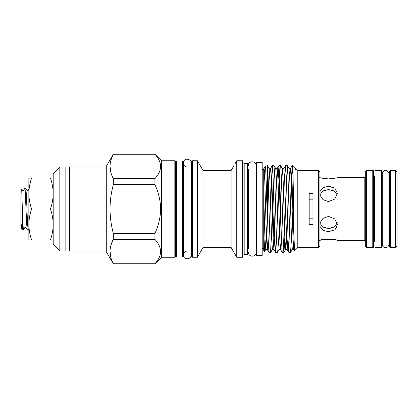 <?xml version="1.0" encoding="UTF-8"?>
<svg xmlns="http://www.w3.org/2000/svg" width="418" height="418" viewBox="0 0 418 418"><rect width="100%" height="100%" fill="white"/><g stroke="black" fill="none" stroke-linecap="round" stroke-linejoin="round"><path stroke-width="0.63" d="M27.186 229.754L26.052 227.794C25.67 227.35 25.195 227.35 24.615 227.794L23.439 229.79L22.854 223.698L21.699 189.218L22.274 190.206C22.64 190.65 23.121 190.65 23.711 190.206L24.887 188.21L25.179 189.793L26.642 223.698L27.186 229.754L28.121 229.79L27.536 223.698L26.365 194.302L25.822 188.246L24.887 188.21M22.671 219.591L22.671 229.79L23.439 229.79M28.863 228.541L28.121 229.79M22.671 229.79L20.9 227.429L20.9 189.981L21.699 189.218M309.189 218.165L312.946 218.165M31.627 178.037L28.863 178.037L28.863 224.482C28.936 229.759 29.856 234.921 31.627 239.963L28.863 239.963L28.863 224.482C28.936 219.215 29.856 214.053 31.627 209C29.856 203.958 28.936 198.796 28.863 193.518C28.936 188.252 29.856 183.094 31.627 178.037L53.19 178.037M59.826 251.019L53.19 244.384L53.19 173.616L59.826 166.981L59.826 251.019L65.135 251.019L65.135 166.981L59.826 166.981M106.271 251.019L69.555 251.019L69.555 166.981L106.271 166.981M154.926 178.622L154.926 184.641L113.315 184.641C111.188 192.604 110.091 200.724 110.018 209C110.08 217.208 111.178 225.328 113.315 233.359L154.926 233.359L154.926 239.378L113.315 239.378C108.967 247.456 108.967 255.576 113.315 263.737L154.926 263.737L113.315 263.847L106.271 251.652L106.271 166.348L113.315 154.263C108.967 162.341 108.967 170.46 113.315 178.622L154.926 178.622C162.403 170.528 162.403 162.409 154.926 154.263L113.315 154.263L110.984 159.969M113.315 184.641L113.315 178.622M110.989 172.932L110.018 166.442M161.562 160.784L154.926 154.263M154.926 233.359C158.553 225.615 160.455 217.496 160.632 209C160.455 200.488 158.553 192.369 154.926 184.641M174.828 257.258L161.562 257.258L161.562 160.742L174.828 160.742L175.717 161.625L175.717 256.375L174.828 257.258L174.828 160.742M231.112 170.518L203.033 170.518L203.033 247.482L231.112 247.482L231.112 170.518L233.876 165.763M247.284 254.604L247.284 163.396L247.817 164.457L247.817 253.543L247.284 254.604L244.185 254.604L243.036 255.314L242.508 257.258L236.755 257.258L236.755 160.742L234.853 164.039M242.508 257.258L242.508 160.742L236.755 160.742M243.036 255.314L243.036 162.686L242.508 160.742M203.033 247.482L197.39 257.258L197.39 160.742L192.526 160.742L192.526 257.258L191.637 256.375L191.637 161.625L192.526 160.742M244.185 254.604L244.185 163.396L243.036 162.686M318.589 170.408L319.916 171.735L319.916 246.265L318.589 247.592L318.589 170.408L297.799 170.408L296.362 168.971L295.918 170.439L295.636 168.564L296.362 168.971M318.589 247.592L297.799 247.592L297.799 170.408M309.189 193.518L309.189 224.482L312.946 224.482L312.946 193.518L309.189 193.518M297.799 247.592L294.554 250.8L294.037 238.145L292.929 165.544L295.254 167.9L295.918 170.439M292.929 165.544L292.213 165.544L292.929 175.079L292.929 181.71L292.182 210.275M292.213 165.544L291.32 180.346M285.546 210.275L286.408 178.214M290.552 252.456L288.859 252.425L288.07 239.728L286.408 178.272L285.578 165.544L287.276 165.575L288.065 178.272L290.139 249.149L290.594 252.425L291.45 237.654M285.578 165.544L284.684 180.346M278.91 210.275L279.773 178.214M283.916 252.456L282.223 252.425L281.434 239.728L279.773 178.272L278.947 165.544L280.64 165.575L281.429 178.272L283.503 249.149L283.958 252.425L284.815 237.654M278.947 165.544L278.048 180.346M272.275 210.275L273.137 178.214M277.28 252.456L275.587 252.425L274.798 239.728L273.137 178.272L272.311 165.544L274.004 165.575L274.793 178.272L276.455 239.728L277.28 252.456L279.052 249.436L278.179 237.617L276.517 180.383L275.734 168.564L277.176 168.564L278.905 165.575M272.311 165.544L271.413 180.346M270.65 252.456L268.952 252.425L268.163 239.728L267.567 218.64L267.567 166.657C268.053 170.816 268.513 189.344 268.988 209L270.232 249.149L270.65 252.456L272.416 249.436L271.543 237.617L269.882 180.383L269.098 168.564L270.54 168.564L272.27 165.575M267.567 218.64L265.702 169.551L265.122 166.469L264.442 172.77M265.827 217.496L266.501 185.691M265.174 166.411L267.374 165.612L267.567 166.657M264.631 251.39L263.737 251.066L263.737 230.825L264.631 251.39L265.78 249.436L264.907 237.617L263.737 196.136L263.737 230.825M262.19 162.555L262.19 255.445L256.662 255.445L256.662 162.555L262.19 162.555M176.6 209L176.6 161.008L182.347 161.008L182.347 256.992L176.6 256.992L176.6 209M374.983 247.639L374.983 170.361L381.618 170.361L381.618 247.639L374.983 247.639M390.464 170.408L390.464 247.592A0.883 0.883 0 0 1 389.581 246.709L389.581 171.291A0.883 0.883 0 0 1 390.464 170.408L395.329 170.408L397.1 172.174L397.1 245.826L395.329 247.592L395.329 170.408M372.772 170.408A0.883 0.883 0 0 1 373.655 171.291L373.655 246.709A0.883 0.883 0 0 1 372.772 247.592L372.772 170.408L366.581 170.408A0.883 0.883 0 0 0 365.693 171.291L365.693 246.709A0.883 0.883 0 0 0 366.581 247.592L372.772 247.592M319.692 177.593C320.219 178.011 323.166 178.434 328.538 178.867C333.914 178.434 336.861 178.011 337.383 177.593L364.81 177.593A0.883 0.883 0 0 0 365.693 176.709M319.692 240.407C319.148 239.028 337.937 239.028 337.383 240.407L364.81 240.407A0.883 0.883 0 0 1 365.693 241.29M373.655 175.717A0.883 0.883 0 0 0 374.544 176.6L374.544 241.4A0.883 0.883 0 0 0 373.655 242.283M388.918 176.574A0.883 0.883 0 0 0 389.581 175.717M388.918 241.426A0.883 0.883 0 0 1 389.581 242.283M374.544 176.6L374.983 176.6M374.544 241.4L374.983 241.4M390.464 247.592L395.329 247.592M381.618 176.6L382.282 176.6M381.618 241.4L382.282 241.4M319.916 223.243L323.015 227.078L328.538 228.437L326.792 228.317M324.927 227.904L322.268 226.593M319.916 226.373L323.015 230.302L328.538 231.729L334.797 229.806L337.383 224.701L334.792 218.969L328.538 216.404L323.015 218.332L319.916 222.972M322.252 178.22L320.376 177.781M337.201 194.887L334.123 190.958L328.538 189.563L323.01 190.921L319.916 194.757M319.916 195.028L323.015 199.668L328.538 201.596L334.792 199.031L337.383 193.299L334.797 188.194L328.538 186.271L323.015 187.698L319.916 191.627M336.678 227.606L334.797 229.806M328.538 186.271L333.465 187.369M319.916 240.345L322.241 239.786M322.32 239.77L325.157 239.321M327.346 239.159L334.463 239.713M337.368 222.089L334.781 226.608M331.944 227.972L328.538 228.437L334.128 227.042L337.201 223.113M263.737 196.136L263.737 168.767L265.122 166.469M312.946 199.835L309.189 199.835M154.926 263.737C162.403 255.649 162.403 247.524 154.926 239.378M160.632 251.579L160.491 253.412M111.151 258.575L110.018 251.558M110.906 245.366L113.315 239.378L113.315 233.359M53.19 239.963L50.426 239.963C52.198 234.906 53.117 229.748 53.19 224.482C53.117 219.204 52.193 214.042 50.426 209C52.198 203.947 53.117 198.785 53.19 193.518C53.117 188.241 52.193 183.079 50.426 178.037M50.426 209L31.627 209M50.426 239.963L31.627 239.963M20.9 221.712C21.522 227.361 22.107 229.952 22.671 229.487M364.81 240.407L364.81 177.593M366.581 170.408L366.581 247.592M293.682 218.771L293.044 239.347M290.594 252.425L292.318 249.436L291.445 237.617L289.789 180.383L289.005 168.564L290.447 168.564L292.172 165.575M287.27 210.275L286.408 239.347M283.958 252.425L285.687 249.436L284.81 237.617L283.153 180.383L282.369 168.564L283.812 168.564L285.541 165.575M280.635 210.275L279.773 239.347M273.999 210.275L273.137 239.347M267.337 211.257L266.501 239.347M294.246 246.056L293.765 249.436L292.981 237.617L291.32 180.383L290.447 168.564M288.002 237.654L287.171 249.473L286.346 237.617L284.684 180.383L283.812 168.564M281.366 237.654L280.541 249.473L279.71 237.617L278.048 180.383L277.176 168.564M274.73 237.654L273.905 249.473L273.074 237.617L271.418 180.383L270.54 168.564M268.095 237.654L267.269 249.473L266.438 237.617L264.782 180.383L263.91 168.564M69.555 169.964L65.135 169.964M203.033 170.518L197.39 160.742M247.284 163.396L244.185 163.396M190.754 251.066L191.637 251.949M248.7 248.412L247.817 249.295M191.151 166.839L191.151 163.041C192.39 159.916 184.024 156.306 183.277 163.041L183.277 163.041C183.199 164.859 184.312 166.16 186.627 166.934M191.151 251.161L191.151 163.041M186.627 251.066C184.312 251.84 183.199 253.141 183.277 254.959L183.277 163.041M248.302 248.506L248.302 169.494M248.302 252.305C248.564 254.99 250.147 256.276 253.057 256.156C255.001 255.602 256.041 254.322 256.177 252.305L256.177 165.695C255.727 160.198 247.921 160.92 248.302 165.695M263.737 169.588L262.19 169.588M256.662 169.588L256.177 169.588M183.277 166.934L182.347 166.934M176.6 251.066L175.717 251.949M382.282 209L382.282 173.616C383.651 169.849 385.751 169.374 388.599 172.195L388.918 173.616L388.918 244.384L388.635 245.721C387.084 248.015 385.229 248.292 383.081 246.547L382.282 244.384L382.282 209M176.6 166.934L175.717 166.05M183.277 251.066L182.347 251.066M256.662 248.412L256.177 248.412M263.737 248.412L262.19 248.412M267.405 165.638L269.098 168.564M274.004 165.575L275.734 168.564M280.64 165.575L282.369 168.564M287.276 165.575L289.005 168.564M295.254 167.9L295.636 168.564M292.318 249.436L293.765 249.436L294.554 250.8M285.687 249.436L287.129 249.436L288.859 252.425M279.052 249.436L280.494 249.436L282.223 252.425M272.416 249.436L273.858 249.436L275.587 252.425M265.78 249.436L267.227 249.436L268.952 252.425M183.277 254.959C182.932 259.891 191.287 260.179 191.151 254.959M248.7 169.588L247.817 168.705M190.754 166.934L191.637 166.05M197.39 257.258L192.526 257.258M231.112 247.482L236.755 257.258M161.562 257.216L154.926 263.847M154.926 154.153L113.315 154.153M69.555 248.036L65.135 248.036M28.863 189.391L28.393 190.206C27.797 190.645 27.322 190.645 26.956 190.206L25.822 188.246"/></g></svg>
